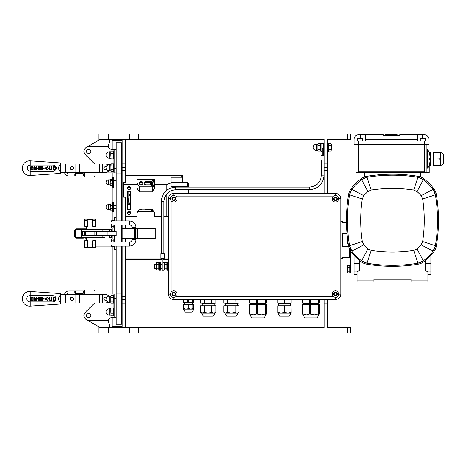 <?xml version="1.0" encoding="UTF-8"?>
<svg xmlns="http://www.w3.org/2000/svg" width="467" height="467" viewBox="0 0 467 467"><rect width="100%" height="100%" fill="white"/><g stroke="black" fill="none" stroke-linecap="round" stroke-linejoin="round"><path stroke-width="0.7" d="M122.109 140.398L112.5 140.398L112.173 140.73L122.109 140.73M122.109 326.27L112.173 326.27L112.173 317.332M357.016 274.584L354.033 274.584L354.033 255.297M428.799 165.913L429.243 165.913L429.243 172.539L426.26 172.539A0.665 0.665 0 0 0 426.926 171.874L426.926 144.373M436.394 194.599A155.721 155.721 0 0 1 436.394 245.899A13.251 13.251 0 0 1 433.872 251.736A52.018 52.018 0 0 1 423.954 261.648A13.251 13.251 0 0 1 418.117 264.176A155.721 155.721 0 0 1 366.817 264.176A13.251 13.251 0 0 1 360.979 261.648A52.018 52.018 0 0 1 351.061 251.736A13.251 13.251 0 0 1 348.54 245.899A155.721 155.721 0 0 1 348.54 194.599A13.251 13.251 0 0 1 351.061 188.756A52.018 52.018 0 0 1 360.979 178.843A13.251 13.251 0 0 1 366.817 176.322A155.721 155.721 0 0 1 418.117 176.322A13.251 13.251 0 0 1 423.954 178.843A52.018 52.018 0 0 1 433.872 188.756A13.251 13.251 0 0 1 436.394 194.599M422.67 241.509L435.413 245.735A154.729 154.729 0 0 0 435.413 194.762L433.078 189.363A51.026 51.026 0 0 0 423.353 179.637L417.953 177.302A154.729 154.729 0 0 0 366.98 177.302L361.581 179.637A51.026 51.026 0 0 0 351.855 189.363L349.52 194.762A154.729 154.729 0 0 0 349.52 245.735L351.855 251.135A51.026 51.026 0 0 0 361.581 260.86L366.98 263.195A154.729 154.729 0 0 0 417.953 263.195L423.353 260.86A51.026 51.026 0 0 0 433.078 251.135L435.413 245.735A12.259 12.259 0 0 1 433.078 251.135L421.146 244.825L422.67 241.509A141.472 141.472 0 0 0 422.67 198.989L421.146 195.667A37.769 37.769 0 0 0 417.043 191.569L413.727 190.046A141.472 141.472 0 0 0 371.207 190.046L367.891 191.569A37.769 37.769 0 0 0 363.787 195.667L362.269 198.989A141.472 141.472 0 0 0 362.269 241.509L363.787 244.825A37.769 37.769 0 0 0 367.891 248.929L371.207 250.446A141.472 141.472 0 0 0 413.727 250.446L417.043 248.929A37.769 37.769 0 0 0 421.146 244.825M430.224 159.615L429.296 159.615A16.631 16.631 0 0 0 429.296 158.29L430.224 158.29A17.559 17.559 0 0 0 427.585 149.673L427.585 168.231A17.559 17.559 0 0 0 430.224 159.615L429.296 159.615M425.6 260.347L425.6 270.591L427.918 271.934L430.901 271.934L430.901 274.584L427.918 274.584M357.016 280.877L373.915 280.877L373.915 281.875L357.016 281.875L357.016 271.934L359.333 270.591L359.333 260.347M430.901 255.297L430.901 271.934M373.915 280.877L373.915 279.219L411.024 279.219L411.024 281.875L427.918 281.875L427.918 271.934M411.024 279.219L373.915 279.219M411.024 280.877L427.918 280.877M356.023 144.373L356.023 171.874L356.683 172.539L426.26 172.539L424.275 171.874L424.275 144.373L354.033 144.373L354.033 139.405A4.641 4.641 0 0 1 358.674 134.765L383.191 134.765L383.191 135.43L399.758 135.43L397.108 135.43L397.108 134.765L392.934 134.765L392.957 135.43L392.94 134.765M392.677 135.43L392.677 134.765L385.485 134.765L385.485 135.43L385.485 134.765M392.934 135.43L392.677 134.765M387.61 135.43L387.61 134.765M424.275 141.063L424.275 144.373L428.91 144.373L428.91 141.063L417.65 141.063L417.65 139.405L365.299 139.405L365.299 134.765M362.649 141.063L362.649 138.74L357.348 138.74L357.348 141.063M359.999 141.063L359.999 138.74M425.6 141.063L425.6 138.74L420.3 138.74L420.3 141.063M422.95 141.063L422.95 138.74M422.285 138.74L422.285 134.765L399.758 134.765L399.758 135.43M424.275 134.765L422.285 134.765L424.275 134.765A4.641 4.641 0 0 1 428.91 139.405L428.91 141.063M417.65 134.765L417.65 139.405M365.299 139.405L365.299 141.063L354.033 141.063L354.033 139.405M426.26 172.539L426.926 171.874A0.665 0.665 0 0 1 426.26 172.539M356.683 172.539L358.674 171.874L358.674 141.063M363.787 195.667L351.855 189.363A12.259 12.259 0 0 0 349.52 194.762L362.269 198.989M422.67 198.989L435.413 194.762A12.259 12.259 0 0 0 433.078 189.363L421.146 195.667M413.727 250.446L417.953 263.195A12.259 12.259 0 0 0 423.353 260.86L417.043 248.929M367.891 248.929L361.581 260.86A12.259 12.259 0 0 0 366.98 263.195L371.207 250.446M362.269 241.509L349.52 245.735A12.259 12.259 0 0 0 351.855 251.135L363.787 244.825M371.207 190.046L366.98 177.302A12.259 12.259 0 0 0 361.581 179.637L367.891 191.569M417.043 191.569L423.353 179.637A12.259 12.259 0 0 0 417.953 177.302L413.727 190.046M423.954 178.843A13.251 13.251 0 0 0 420.79 177.063L420.627 172.539L420.627 176.999M364.149 177.063L364.307 172.539L364.307 176.999M433.288 165.528L439.675 165.581L433.288 165.528L433.288 159.008L439.675 158.897L433.288 159.008M433.288 152.382L439.675 152.382L433.288 152.33L433.288 158.897M439.675 152.33L440.667 152.33L443.65 154.198L443.65 163.713L440.667 165.581L439.675 165.581M439.675 158.897L440.667 155.639L439.675 152.382M439.675 165.528L440.667 162.265L439.675 159.008M443.65 163.713L440.667 165.581L440.667 152.33L443.65 154.198M428.939 165.581L430.568 165.581L430.568 152.33L428.939 152.33M430.568 165.522L428.963 165.522M429.307 159.008L430.568 159.008M430.568 158.897L429.307 158.897M428.963 152.382L430.568 152.382M349.398 248.853L349.398 257.504L350.057 258.374L349.398 257.504L342.439 257.504L342.439 258.683L340.782 258.683M318.15 143.532L317.852 144.49L318.15 143.532L320.66 143.532L321.168 144.408M318.15 145.441L317.852 147.356L317.852 144.49L318.15 145.441L320.66 145.441L320.66 143.532M318.15 151.185L317.852 150.228L318.15 151.185L320.66 151.185L320.66 145.441M317.852 147.356L318.15 149.271L317.852 150.228L317.852 147.356M320.66 149.271L318.15 149.271M317.852 150.228L316.363 150.502L316.363 144.21L317.852 144.49M324.215 155.307L323.222 155.307L323.222 143.381L321.168 143.381L321.168 151.331L322.23 151.331M323.222 148.553L322.23 148.553L322.23 155.307L321.068 155.307L321.068 159.947L324.215 159.947M327.53 151.331L328.587 151.331L328.587 143.381L327.53 143.381M323.222 145.371L324.215 145.371M331.237 150.228L331.237 147.356L331.237 150.228M330.945 145.441L331.237 144.49L331.237 147.356L330.945 145.441L328.92 145.441L328.92 143.532L330.945 143.532L331.237 144.49L330.945 143.532M330.945 149.271L328.92 149.271L328.92 151.185L330.945 151.185M328.92 149.271L328.92 145.441M328.587 144.472L328.92 144.472M323.222 155.307L322.23 155.307M162.067 258.35L160.911 258.35L160.911 253.709L164.221 253.709L164.221 258.35L162.067 258.35L162.067 270.276L164.121 270.276L164.121 262.326L163.059 262.326M162.067 265.104L163.059 265.104L163.059 258.35M112.833 202.036L112.833 211.977L113.627 211.977L113.627 202.036L112.833 202.036M112.833 177.343L112.833 187.279L113.627 187.279L113.627 177.343L112.833 177.343M110.422 203.945L110.183 204.709L110.422 203.945L112.384 203.945L112.833 204.721M110.422 205.474L110.183 207.004L110.183 204.709L110.422 205.474L112.384 205.474L112.384 203.945M110.422 210.068L110.183 209.304L110.422 210.068L112.384 210.068L112.384 205.474M110.183 207.004L110.183 209.304L110.183 207.004M112.384 208.539L110.422 208.539M110.183 209.49L108.694 209.49L108.694 204.523L110.183 204.523M110.183 204.709L110.183 209.304M110.422 179.252L110.183 180.017L110.422 179.252L112.384 179.252L112.833 180.023M110.422 180.782L110.183 182.311L110.183 180.017L110.422 180.782L112.384 180.782L112.384 179.252M110.422 185.37L110.183 184.605L110.422 185.37L112.384 185.37L112.384 180.782M110.183 182.311L110.183 184.605L110.183 182.311M112.384 183.84L110.422 183.84M110.183 184.798L108.694 184.798L108.694 179.824L110.183 179.824M110.183 180.017L110.183 184.605M152.394 183.595L153.048 184.879L153.795 184.897L153.795 185.539L153.048 185.487L152.394 184.196L153.258 183.023L154.577 183.122M153.048 184.879L153.048 185.487M154.577 183.49L153.795 184.897M153.795 185.539L153.188 186.52A2.487 2.317 0 0 1 151.53 183.659A2.487 2.317 0 0 1 154.577 182.077M154.577 181.64A2.814 2.621 180 0 0 151.104 184.191L151.104 183.105A2.814 2.621 0 0 1 154.577 180.554M144.56 182.025A1.821 1.699 180 0 0 145.967 182.638L150.602 182.638A1.821 1.699 180 0 0 151.162 182.556M151.156 184.722A1.821 1.699 0 0 1 150.602 184.804L145.967 184.804A1.821 1.699 0 0 1 144.145 183.105A1.821 1.699 0 0 1 145.967 181.406L150.602 181.406A1.821 1.699 0 0 1 151.565 181.663M151.156 209.42A1.821 1.699 0 0 1 150.602 209.502L145.967 209.502A1.821 1.699 0 0 1 144.863 209.152M153.526 211.504L137.858 211.504M142.102 209.152A1.821 1.699 0 0 1 139.89 209.152M130.392 204.097L128.075 204.097M130.392 203.857L128.075 203.857M125.425 220.926L125.425 197.202L123.767 197.202L123.767 184.459L137.018 184.459L137.018 188.16L139.318 191.867L152.26 191.867L154.577 188.125L154.577 184.459L166.842 184.459L166.842 190.157M161.238 216.56L154.577 216.56L154.577 212.894L152.26 209.152L139.318 209.152L137.018 212.859L137.018 216.56L125.425 216.56M166.842 193.793L166.842 216.56L163.888 216.56M130.725 188.16A1.658 1.541 0 0 1 129.067 189.707A1.658 1.541 0 0 1 127.409 188.16A1.658 1.541 0 0 1 129.067 186.619A1.658 1.541 0 0 1 130.725 188.16M130.725 212.859A1.658 1.541 0 0 1 129.067 214.4A1.658 1.541 0 0 1 127.409 212.859A1.658 1.541 0 0 1 129.067 211.312A1.658 1.541 0 0 1 130.725 212.859M127.742 191.558L130.392 191.558L130.392 209.461L127.742 209.461L127.742 191.558L127.742 206.747M125.425 175.931A0.665 0.619 0 0 1 126.084 175.312L126.084 177.238L125.425 177.238M122.109 220.926L122.109 163.923L125.425 163.923L125.425 182.521L123.767 182.521L123.767 184.459M126.084 175.312L181.751 175.312L181.751 177.238L171.144 177.238L171.144 182.895L166.842 184.459M171.144 194.12L171.144 190.67M171.144 187.839L171.144 182.895M188.703 187.08L188.703 183.87A1.325 1.238 180 0 0 187.378 182.638L187.378 186.491A1.325 1.238 0 0 1 188.516 187.08M171.144 182.638L187.378 182.638M188.703 193.408L188.703 189.73M128.075 202.24L129.003 202.24M130.106 211.65A1.658 1.541 0 0 1 128.034 211.65M130.106 186.958A1.658 1.541 0 0 1 128.034 186.958M127.981 211.615L129.067 212.199L130.153 211.615M127.981 186.923L129.067 187.506L130.153 186.923M130.392 206.747L130.375 191.919A1.325 1.238 0 0 0 130.392 192.124M130.567 187.506L129.067 188.055L127.567 187.506M130.567 212.199L129.067 212.748L127.567 212.199M127.742 204.406L130.392 204.406M190.034 193.408L190.034 192.935L191.809 193.408M171.144 186.491L187.378 186.491M166.842 216.56L168.494 215.958M154.577 184.459L154.577 179.404L137.018 179.404L137.018 184.459M137.018 183.105L139.318 186.812L139.318 191.867M139.318 186.812L152.26 186.812L152.26 191.867M152.26 186.812L152.475 186.461M142.82 183.105A1.821 1.699 0 0 1 140.993 184.804A1.821 1.699 0 0 1 139.172 183.105A1.821 1.699 0 0 1 140.993 181.406A1.821 1.699 0 0 1 142.82 183.105M139.592 182.025A1.821 1.699 180 0 0 142.4 182.025M130.392 195.358L129.995 195.358A0.665 0.619 0 0 1 129.336 194.745M130.392 194.05L129.995 194.05A0.665 0.619 180 0 0 129.336 194.669L129.336 195.224A0.665 0.619 180 0 0 129.995 195.842L130.392 195.842M130.392 203.192L129.814 203.192A0.665 0.619 0 0 1 129.184 202.766L128.367 200.419L128.367 199.035A0.665 0.619 180 0 0 128.075 198.522M130.392 200.892A1.325 1.238 0 0 1 130.375 200.687L130.375 197.973A1.325 1.238 0 0 1 130.392 197.763M127.742 204.301L128.075 204.301L128.075 191.558M122.109 242.116L122.109 238.468L135.366 238.468L135.366 228.532L122.109 228.532L122.109 224.901M122.109 228.462L125.425 228.532M125.425 224.901L125.425 228.462M125.425 238.468L125.425 242.116M125.425 246.091L125.425 327.595M181.751 177.238A0.665 0.619 0 0 1 182.41 177.851L182.41 182.638M204.184 303.077L200.635 303.077L200.635 299.832L204.184 299.832L204.184 303.077L204.277 299.832L211.802 299.832L211.802 303.077L211.895 299.832L215.871 299.832L215.871 303.077L215.877 299.435M265.904 314.892L264.036 317.875L251.871 317.875L250.003 314.892L253.295 314.892L256.634 313.888L261.205 314.892L265.443 313.888L265.945 314.851L266.283 313.888L266.283 304.624L264.964 304.624L264.964 313.888M250.043 314.892L249.623 313.888L253.295 314.892L265.863 314.892M249.956 313.888L249.956 304.624L249.623 304.624L249.623 313.888M249.956 304.624L256.634 304.624L256.634 313.888M265.443 313.888L265.443 304.624M257.445 313.888L257.445 304.624L256.634 304.624M257.445 304.624L264.964 304.624M284.537 305.797L277.818 305.797L277.83 313.176L277.842 312.184L281.163 313.176L284.537 312.184L284.537 305.797L291.04 305.797L291.099 312.184L291.04 305.797M291.099 312.184L291.081 313.176L289.213 316.159L279.698 316.159L277.83 313.176L287.789 313.176L291.04 312.184M284.537 312.184L287.789 313.176L291.081 313.176M277.842 305.797L277.842 312.184M277.9 312.184L277.9 305.797M284.426 305.797L284.426 312.184M278.163 303.077L278.495 303.41L290.421 303.41A0.333 0.333 -90 0 1 290.754 303.077L290.421 305.797M277.818 299.832L277.818 303.077L291.099 303.077L291.099 299.832L292.079 299.832L292.079 299.435M277.9 303.077L277.9 299.832L284.426 299.832L284.426 303.077M276.838 299.435L276.838 299.832L277.842 299.832L277.842 303.077M284.537 303.077L284.537 299.832L291.04 299.832L291.04 303.077M183.274 302.744L183.274 299.435L183.274 302.744L193.472 302.744L193.472 299.435L193.472 302.744M192.55 304.402L192.55 302.744M153.917 264.719L153.917 267.883L154.326 268.286L154.326 264.31L153.917 264.719M318.914 314.892L317.046 317.875L304.881 317.875L303.013 314.892L306.305 314.892L309.644 313.888L314.215 314.892L318.453 313.888L318.955 314.851L319.294 313.888L319.294 304.624L317.974 304.624L317.974 313.888M303.054 314.892L302.634 313.888L306.305 314.892L318.873 314.892M302.966 313.888L302.966 304.624L302.634 304.624L302.634 313.888M302.966 304.624L309.644 304.624L309.644 313.888M318.453 313.888L318.453 304.624M310.462 313.888L310.462 304.624L309.644 304.624M310.462 304.624L317.974 304.624M173.794 200.08A1.372 1.372 0 0 1 172.609 198.026A1.372 1.372 0 0 1 174.985 198.026A1.372 1.372 0 0 1 173.794 200.08M173.794 295.5A1.372 1.372 0 0 1 172.609 293.445A1.372 1.372 0 0 1 174.985 293.445A1.372 1.372 0 0 1 173.794 295.5M335.481 295.5A1.372 1.372 0 0 1 334.296 293.445A1.372 1.372 0 0 1 336.666 293.445A1.372 1.372 0 0 1 335.481 295.5M335.481 200.08A1.372 1.372 0 0 1 334.296 198.026A1.372 1.372 0 0 1 336.666 198.026A1.372 1.372 0 0 1 335.481 200.08M338.791 294.134A3.316 3.316 0 0 1 335.481 297.444L333.491 296.784A3.316 3.316 0 0 1 335.481 290.818A3.316 3.316 0 0 1 338.131 292.144L338.791 294.134L340.782 294.134L340.782 198.714A5.3 5.3 0 0 0 335.481 193.408L173.794 193.408A5.3 5.3 0 0 0 168.494 198.714L168.494 294.134A5.3 5.3 0 0 0 173.794 299.435L335.481 299.435A5.3 5.3 0 0 0 340.782 294.134M335.481 292.307A1.821 1.821 0 0 0 333.905 295.045A1.821 1.821 0 0 0 337.057 295.045A1.821 1.821 0 0 0 335.481 292.307M335.481 195.399A3.316 3.316 0 0 1 338.791 198.714L338.131 200.699A3.316 3.316 0 0 1 333.14 201.055A3.316 3.316 0 0 1 333.491 196.058L335.481 195.399L335.481 193.408M335.481 196.887A1.821 1.821 0 0 0 333.905 199.625A1.821 1.821 0 0 0 337.057 199.625A1.821 1.821 0 0 0 335.481 196.887M173.794 196.887A1.821 1.821 0 0 0 172.218 199.625A1.821 1.821 0 0 0 175.376 199.625A1.821 1.821 0 0 0 173.794 196.887M175.785 196.058A3.316 3.316 0 0 1 176.141 201.055A3.316 3.316 0 0 1 171.144 200.699L170.484 198.714A3.316 3.316 0 0 1 173.794 195.399L175.785 196.058L333.491 196.058M173.794 292.307A1.821 1.821 0 0 0 172.218 295.045A1.821 1.821 0 0 0 175.376 295.045A1.821 1.821 0 0 0 173.794 292.307M171.144 292.144A3.316 3.316 0 0 1 176.94 293.083A3.316 3.316 0 0 1 175.785 296.784L173.794 297.444A3.316 3.316 0 0 1 170.484 294.134L171.144 292.144L171.144 200.699M397.108 134.765L397.108 135.43L397.108 134.765M383.191 135.43L385.485 135.43M436.394 245.899A13.251 13.251 0 0 1 433.872 251.736M349.398 257.504L350.057 258.374M111.076 151.25L110.778 152.236L111.076 151.25L113.586 151.25L114.094 152.125M111.076 153.223L110.778 155.137L110.778 152.236L111.076 153.223L113.586 153.223L113.586 151.25M110.778 157.974L111.076 158.903L110.778 155.137M114.094 158.027L113.586 158.903L113.586 153.223M113.586 158.903L111.076 158.903M113.586 157.052L111.076 157.052M110.778 158.225L109.29 158.225L109.29 151.927L110.778 151.927L110.778 152.236M111.076 295.442L110.778 296.399L111.076 295.442L113.586 295.442L114.094 296.317M111.076 297.356L110.778 299.265L110.778 296.399L111.076 297.356L113.586 297.356L113.586 295.442M111.076 303.095L110.778 302.137L111.076 303.095L113.586 303.095L113.586 297.356M110.778 299.265L111.076 301.18L110.778 302.137L110.778 299.265M113.586 301.18L111.076 301.18M110.778 302.137L109.29 302.412L109.29 296.119L110.778 296.399M111.076 308.062L110.778 309.049L111.076 308.062L113.586 308.062L114.094 308.944M111.076 310.035L110.778 311.95L110.778 309.049L111.076 310.035L113.586 310.035L113.586 308.062M110.778 314.787L111.076 315.715L110.778 311.95M114.094 314.84L113.586 315.715L113.586 310.035M113.586 315.715L111.076 315.715M113.586 313.865L111.076 313.865M110.778 315.038L109.29 315.038L109.29 308.745L110.778 308.745L110.778 309.049M347.705 273.107L347.407 272.15L347.705 273.107L349.725 273.107L349.725 271.193L347.705 271.193L347.407 272.15L347.407 269.284L347.705 271.193M347.705 265.454L347.407 266.412L347.705 265.454L349.725 265.454L349.725 271.193M347.705 267.369L347.407 269.284L347.407 266.412L347.705 267.369L349.725 267.369M350.057 259.343L350.057 266.4L349.725 266.4M347.705 243.955L347.407 242.998L347.705 243.955L348.23 243.955M347.536 238.9L347.407 242.998L347.407 237.814M111.806 239.04L111.508 239.618M111.508 239.664L111.806 239.011M111.508 221.002L111.806 220.552L111.508 221.019M111.806 226.991L111.508 227.441L111.806 227.896M111.806 220.611L111.508 220.967M111.508 224.423L111.806 226.332L111.508 227.19L111.806 228.042L111.508 227.534L111.508 224.901M111.566 220.815L111.508 221.457M111.806 220.406L113.825 220.406L114.158 220.909L114.158 217.599L116.149 217.599L114.158 217.599M113.825 224.901L113.825 226.332L111.806 226.332M113.825 226.332L113.825 228.042L111.806 228.042M111.508 245.648L111.806 246.605L111.508 246.086M132.038 238.468L132.038 239.472A2.639 2.639 0 0 1 129.4 242.116L95.7 242.116L111.508 242.099L111.508 239.91L111.549 242.116M111.806 238.952L113.825 238.952L113.825 242.116M113.825 240.867L111.806 240.867M113.825 246.091L113.825 246.605L111.806 246.605M111.508 227.429L111.806 227.914M121.449 321.36L121.975 321.197A0.333 0.333 0 0 0 122.109 321.115M121.975 145.803A0.333 0.333 0 0 1 122.109 145.885A0.333 0.333 0 0 0 121.975 145.803L121.449 145.64L121.975 145.803L122.109 173.864M122.109 163.923L122.109 139.405M122.109 327.595L122.109 246.091M122.109 228.532L122.109 238.468M324.215 299.435L324.215 327.595L98.916 327.595L98.916 332.895L350.723 332.895L350.723 327.595L327.53 327.595L327.53 299.435M327.53 193.408L327.53 139.405L328.143 139.837L327.53 140.567M327.53 139.405L350.723 139.405L350.723 134.105L138.676 134.105L138.676 139.405L138.676 134.105L98.916 134.105L98.916 139.405L324.215 139.405L324.215 193.408M327.53 299.761L324.215 299.761M324.215 167.239L327.53 167.239M350.057 250.207L350.057 272.267L349.725 272.168M342.439 221.574L340.782 221.574L342.439 221.574L342.439 222.747L346.432 222.747M346.993 233.628L342.439 233.628L342.439 246.623L348.686 246.623M324.215 139.627L323.882 139.405M182.41 177.851L182.41 175.931A0.665 0.619 0 0 0 181.751 175.312M125.425 163.923L125.425 139.405M136.02 238.468L155.242 238.468L155.242 228.532L136.02 228.532M92.781 240.756L92.688 247.393L92.39 241.97L92.781 240.756M92.915 247.364L95.175 247.364L95.175 240.738L92.915 240.738M95.472 240.785L95.472 247.417M92.39 242.571L91.771 244.101L92.39 245.63L92.39 242.455M92.781 247.452L92.915 247.802L92.641 247.417L88.082 247.417L87.895 247.084L92.653 247.084L92.915 247.463L88.082 247.417L92.688 247.393M95.175 247.463L92.915 247.463M95.175 244.002L92.915 244.002M84.965 240.838L87.166 240.738L87.749 241.188L87.749 240.727L87.749 247.084A0.333 0.333 0 0 0 88.082 247.417L92.618 247.417M84.965 240.738L84.965 247.463L87.224 247.364L87.224 244.002L84.965 244.002M87.224 244.002L87.236 240.762M87.224 247.463L84.965 247.463M84.831 247.452L84.439 247.02L84.667 240.785M87.749 247.084L87.895 240.458L87.241 240.791M87.282 240.791L87.749 240.727L87.749 241.188L87.749 240.727M92.746 226.168L92.39 225.047L92.653 219.928L92.746 226.168L92.927 226.635L95.175 226.635L95.175 219.198L95.7 219.998L95.7 225.83L95.175 226.635M92.653 219.928L92.915 219.537L92.618 219.583M92.915 220.278L95.175 220.278M92.915 219.198L92.641 219.583L92.915 219.198L95.175 219.198M92.39 221.37L91.771 222.899L92.39 224.423L92.39 221.253M92.915 224.002L95.175 224.002M87.504 226.209L84.965 226.635L84.439 225.83L84.439 219.98L84.965 219.198L84.965 226.635M92.688 219.583L88.082 219.583L87.895 219.916L92.67 219.916M95.7 224.901L129.4 224.901A2.639 2.639 0 0 1 132.038 227.546L132.038 228.532M87.749 221.381L87.533 226.209L87.895 226.542L87.749 221.381M87.749 226.273L87.382 226.209L87.224 224.002L87.224 219.198L87.522 219.583M84.965 220.278L87.224 220.278M84.965 219.198L87.224 219.198M84.965 224.002L87.224 224.002M87.749 219.916A0.333 0.333 0 0 1 88.082 219.583L92.7 219.461M125.425 238.538L122.109 238.538M125.425 167.239L122.109 167.239M125.425 299.761L122.109 299.761M138.676 332.895L138.676 327.595M350.723 134.105L350.723 139.405M122.109 140.065L111.508 140.065L111.508 139.405M125.425 326.871L324.215 326.871M125.425 140.129L324.215 140.129M111.508 327.595L111.508 326.935L122.109 326.935M121.449 220.926L121.449 142.721L116.149 142.721L121.449 142.721M116.149 246.091L116.149 324.279L121.449 324.279L121.449 246.091M121.449 242.116L121.449 224.901M116.149 220.926L116.149 142.721M112.173 326.27L112.5 326.602L122.109 326.602M77.131 238.141L76.524 238.141A1.991 1.991 0 0 1 74.539 236.15L74.539 230.85L74.539 236.15M85.023 228.859L82.221 228.859A1.991 1.991 0 0 1 83.698 229.525M75.199 236.15A1.325 1.325 0 0 0 75.864 237.3L102.11 237.475L102.092 235.491L107.101 235.491L82.361 235.491L82.361 231.509L102.092 231.509L102.092 229.659L111.438 229.659L75.864 229.7A1.325 1.325 0 0 0 75.199 230.85L75.199 236.15L75.864 236.15M109.12 237.475L111.309 237.475L109.12 237.475M114.94 235.491L116.149 235.491L116.149 231.509L102.092 231.509L107.101 231.509L107.101 235.491L114.94 235.491L114.94 231.509M116.149 235.491L116.149 231.509M76.524 238.141L83.348 238.141A1.991 1.313 90 0 0 84.323 237.475M83.698 237.475A1.991 1.991 0 0 1 82.221 238.141M74.539 230.85A1.991 1.991 0 0 1 76.524 228.859M82.735 229.525L102.11 229.525M85.747 228.859L85.519 228.859A1.991 1.313 -90 0 1 86.424 229.414M77.131 228.859L83.348 228.859A1.991 1.313 -90 0 1 84.323 229.525M75.864 237.341L81.707 237.475L75.864 237.341L75.864 229.659M102.11 237.475L81.69 237.341L81.707 229.525M100.907 237.475L104.882 237.475M75.864 237.3L75.864 229.7M109.12 229.525L104.882 229.525M100.907 229.525L100.504 229.525M84.223 231.509L84.223 235.491M114.158 235.491L114.158 242.116M114.158 224.901L114.158 231.509M114.158 246.091L114.158 249.401L116.149 249.401M116.149 149.691L113.084 149.691L113.084 151.25M84.066 302.972L84.066 314.811M87.066 320.012L100.078 327.519L104.053 327.595M113.084 315.715L112.95 317.274A5.219 5.219 0 0 0 108.548 319.685A19.877 19.877 0 0 1 108.56 320.257L108.56 321.67A2.65 2.65 0 0 0 108.718 322.58L109.395 324.431A2.65 2.65 0 0 1 109.552 325.336L109.552 327.595M95.105 294.554L95.105 291.408A1.325 1.325 0 0 0 93.779 290.083L84.725 290.083L84.725 294.554M86.611 315.593A2.102 2.102 0 0 1 89.763 313.771A2.102 2.102 0 0 1 89.763 317.414A2.102 2.102 0 0 1 86.611 315.593A2.102 2.102 0 0 1 89.763 313.771A2.102 2.102 0 0 1 89.763 317.414A2.102 2.102 0 0 1 86.611 315.593M113.084 295.442L113.084 294.047L105.542 294.047L114.094 294.047L114.094 298.255L116.149 298.255M75.753 293.545A1.01 1.01 0 0 1 74.743 294.554A1.01 1.01 0 0 0 75.753 293.545L75.362 290.988L68.801 290.988A4.244 4.244 0 0 0 64.615 294.554M108.84 296.154A4.209 4.209 0 0 0 105.542 294.554L60.225 294.554M60.225 302.972L105.542 302.972A4.209 4.209 0 0 0 108.035 302.155M70.289 298.763A1.588 1.588 0 0 1 72.677 297.386A1.588 1.588 0 0 1 72.677 300.141A1.588 1.588 0 0 1 70.289 298.763M106.278 300.176A1.588 1.588 0 0 1 103.954 298.763A1.588 1.588 0 0 1 106.622 297.596A3.146 3.146 0 0 0 109.29 302.412M37.728 299.113L37.261 299.113L37.261 298.641L37.728 298.641L37.728 299.113M52.894 301.962C54.837 301.775 55.906 300.725 56.11 298.804C55.906 296.878 54.832 295.827 52.894 295.646M50.325 300.141L51.388 300.141L50.325 300.141M49.619 300.258L49.969 300.608L49.619 300.258L49.619 297.146L50.092 297.146L50.092 299.902M47.687 300.048L46.957 299.61L47.687 300.048L47.687 300.602L45.211 299.113L45.211 298.641L47.687 297.158L47.687 297.707L46.957 298.144L47.687 297.707M39.415 300.141L38.942 300.141L39.415 300.141L39.415 297.619L39.888 297.146L39.415 297.619M39.888 297.619L40.355 297.619L39.888 297.619L39.888 300.141L39.415 300.608L39.888 300.141M38.475 300.141L38.942 300.608L38.475 300.141L38.475 297.146L38.942 297.146L38.942 300.141M35.101 300.141L34.634 300.141L35.101 300.141L35.101 298.016L35.574 298.016L35.574 300.141L36.047 300.141L35.574 300.141M53.045 300.141L53.518 300.608L53.045 300.141L53.045 297.619L53.518 297.146L53.045 297.619M55.048 300.608L55.52 300.141L55.048 300.608L53.518 300.608M30.734 300.608L33.204 300.608L30.734 300.608L30.734 297.619L31.201 297.146L30.734 297.619M51.388 300.141L51.621 297.146L52.094 297.146L52.094 300.258L49.969 300.608M42.252 299.113L42.252 300.608L41.785 300.608L41.785 297.146L42.252 297.146L42.252 298.641L44.26 298.641L44.26 299.113L42.252 299.113M39.888 297.146L40.827 297.619L40.827 300.608L40.355 300.608L40.355 297.619M53.518 297.146L55.048 297.146L55.52 297.619L55.52 300.141M48.889 299.113L48.416 299.113L48.416 298.641L48.889 298.641L48.889 299.113M31.201 297.146L32.737 297.146L33.204 297.619L33.204 300.608M36.047 300.141L36.047 297.146L36.519 297.146L36.519 300.608L34.161 300.608L34.161 297.146L34.634 297.146L34.634 300.141M52.917 295.646C54.855 295.833 55.923 296.884 56.128 298.804C55.923 300.725 54.855 301.775 52.917 301.962L29.725 301.956C27.868 301.717 26.858 300.666 26.683 298.804C26.858 296.942 27.868 295.891 29.725 295.652L52.917 295.646M39.415 300.608L38.942 300.608M46.957 298.144L46.957 299.61M32.737 298.086L32.737 300.141L31.201 300.141L31.201 298.086L31.674 297.619L32.737 298.086M55.048 297.981L55.048 299.773L53.88 300.141L53.518 299.773L53.518 297.981L53.88 297.619L55.048 297.981M46.484 298.425L46.484 299.329L45.737 298.88L46.484 298.425L45.737 298.88L46.484 299.329M30.238 295.646L30.238 291.461A7.361 7.361 0 0 0 22.363 298.804A7.361 7.361 0 0 0 30.238 306.148L30.238 301.962M30.238 306.148L60.225 304.064L60.225 295.162C58.177 297.59 58.177 300.018 60.225 302.447M60.225 295.162L60.225 293.545L30.238 291.461M31.201 300.141L32.737 300.141M32.264 297.619L31.674 297.619M53.88 300.141L54.686 300.141M54.686 297.619L53.518 297.981M83.488 293.037L83.488 290.988L83.914 290.988L83.914 293.037L83.126 293.375L83.488 290.988L75.362 290.988L75.362 293.037L74.743 293.037L74.743 290.988M66.717 294.554A2.189 2.189 0 0 1 68.801 293.037L74.743 293.037M75.362 293.037L75.753 293.375L83.126 293.375L83.126 294.554M113.084 317.274L114.094 317.274L114.094 298.255M116.149 317.274L114.094 317.274M114.094 294.047L116.149 294.047M103.423 294.554A4.711 4.711 0 0 1 105.542 294.047M112.95 317.274A5.219 5.219 0 0 0 108.21 320.304L88.712 320.304A4.711 4.711 0 0 1 85.379 312.26L94.673 302.972M84.066 163.999L84.066 152.16M87.066 146.959L100.078 139.446L104.053 139.405M109.552 139.405L109.552 141.629A2.65 2.65 0 0 1 109.395 142.534L108.718 144.391A2.65 2.65 0 0 0 108.56 145.295L108.56 146.708A19.877 19.877 0 0 1 108.548 147.28M95.105 172.411L95.105 175.563A1.325 1.325 0 0 1 93.779 176.888L84.725 176.888L84.725 172.411M94.673 163.999L85.379 154.705A4.711 4.711 0 0 1 88.712 146.661L108.21 146.661A5.219 5.219 0 0 0 112.95 149.691L113.084 149.691M116.149 172.918L105.542 172.918A4.711 4.711 0 0 1 103.423 172.411M86.611 151.372A2.102 2.102 0 0 1 89.763 149.551A2.102 2.102 0 0 1 89.763 153.194A2.102 2.102 0 0 1 86.611 151.372M114.094 172.918L114.094 149.691M60.225 163.999L105.542 163.999A4.209 4.209 0 0 1 108.035 164.816M60.225 172.411L105.542 172.411A4.209 4.209 0 0 0 108.84 170.817M71.883 169.795A1.588 1.588 0 0 1 70.505 167.408A1.588 1.588 0 0 1 73.261 167.408A1.588 1.588 0 0 1 71.883 169.795M106.143 167.7A3.146 3.146 0 0 0 109.29 170.846L109.29 164.553A3.146 3.146 0 0 0 106.622 169.375A1.588 1.588 0 0 1 103.954 168.208A1.588 1.588 0 0 1 106.278 166.795M60.225 171.809L60.225 173.42L30.238 175.51L30.238 171.313C28.399 171.068 27.395 170.017 27.226 168.161C27.395 166.305 28.399 165.254 30.238 165.009L30.238 160.817L60.225 162.901L60.225 171.809C58.177 169.375 58.177 166.947 60.225 164.518M30.238 165.009A2.855 2.574 -170.8 0 1 30.367 165.009L53.442 165.009C57.575 167.104 57.575 169.212 53.442 171.319L30.367 171.319A2.855 2.574 -9.2 0 1 30.238 171.313M53.419 171.319C57.558 169.217 57.558 167.116 53.419 165.009M50.325 169.498L51.388 169.498L50.325 169.498M49.619 169.614L49.969 169.97L49.619 169.614L49.619 166.503L50.092 166.503L50.092 169.264M47.687 169.41L46.957 168.972L47.687 169.41L47.687 169.959L45.211 168.47L45.211 168.003L47.687 166.515L47.687 167.063L46.957 167.501L47.687 167.063M39.415 169.498L38.942 169.498L39.415 169.498L39.415 166.976L39.888 166.503L39.415 166.976M39.888 166.976L40.355 166.976L39.888 166.976L39.888 169.498L39.415 169.97L39.888 169.498M38.475 169.498L38.942 169.97L38.475 169.498L38.475 166.503L38.942 166.503L38.942 169.498M35.101 169.498L34.634 169.498L35.101 169.498L35.101 167.379L35.574 167.379L35.574 169.498L36.047 169.498L35.574 169.498M53.045 169.498L53.518 169.97L53.045 169.498L53.045 166.976L53.518 166.503L53.045 166.976M55.048 169.97L55.52 169.498L55.048 169.97L53.518 169.97M31.201 166.503L30.734 166.976L31.201 166.503L32.737 166.503L33.204 166.976L33.204 169.97L30.734 169.97L30.734 166.976M36.047 169.498L36.047 166.503L36.519 166.503L36.519 169.97L34.161 169.97L34.161 166.503L34.634 166.503L34.634 169.498M53.518 166.503L55.048 166.503L55.52 166.976L55.52 169.498M44.26 168.47L42.252 168.47L42.252 169.97L41.785 169.97L41.785 166.503L42.252 166.503L42.252 168.003L44.26 168.003L44.26 168.47M37.261 168.003L37.728 168.003L37.728 168.47L37.261 168.47L37.261 168.003M48.889 168.47L48.416 168.47L48.416 168.003L48.889 168.003L48.889 168.47M51.388 169.498L51.621 166.503L52.094 166.503L52.094 169.614L51.738 169.97L49.969 169.97M39.415 169.97L38.942 169.97M39.888 166.503L40.827 166.976L40.827 169.97L40.355 169.97L40.355 166.976M46.957 167.501L46.957 168.972M32.737 167.449L32.737 169.498L31.201 169.498L31.201 167.449L31.674 166.976L32.737 167.449M46.484 167.787L46.484 168.686L45.737 168.237L46.484 167.787L45.737 168.237L46.484 168.686M55.048 167.344L55.048 169.13L53.88 169.498L53.518 169.13L53.518 167.344L53.88 166.976L55.048 167.344M31.201 169.498L32.737 169.498M32.264 166.976L31.674 166.976M54.686 166.976L53.518 167.344M53.88 169.498L54.686 169.498M75.753 173.42A1.01 1.01 0 0 0 74.743 172.411A1.01 1.01 0 0 1 75.753 173.42L75.362 175.983L83.488 175.983L83.126 172.411M83.488 173.928L83.914 173.928L83.914 175.983L83.488 175.983L83.488 173.928L83.126 173.59L75.753 173.59L75.362 173.928L75.362 175.983L68.801 175.983A4.244 4.244 0 0 1 64.615 172.411M83.488 175.983L75.362 175.983M66.717 172.411A2.189 2.189 0 0 0 68.801 173.928L75.362 173.928M95.7 219.98L95.472 219.583M95.455 247.428L95.175 247.802L95.309 247.452M92.7 247.539L95.175 247.802M95.455 240.779L95.175 240.365L93.05 240.365M84.439 241.17L84.965 240.365L86.424 240.365M87.504 247.428L87.224 247.802L87.358 247.452M84.965 247.802L87.224 247.802M110.778 171.015L111.076 163.876L110.778 164.863L111.076 171.523L110.778 171.015M109.29 164.553L110.778 164.553L110.778 164.863M111.076 171.523L113.586 171.523L113.586 163.876L111.076 163.876M113.586 163.876L114.094 164.752M110.778 167.758L111.076 169.673L110.778 170.601M113.586 169.673L111.076 169.673M113.586 165.849L111.076 165.849M113.586 171.523L114.094 170.648M302.015 299.435L302.015 299.832L302.634 299.832L302.634 303.077L302.984 303.077L302.984 299.832L309.627 299.832L309.627 303.077L310.479 303.077L310.479 299.832L317.957 299.832L317.957 303.077L318.453 303.077L318.453 299.832L319.907 299.832L319.907 299.435M319.288 299.832L319.288 303.077L318.453 303.077M302.984 303.077L309.627 303.077M310.479 303.077L317.957 303.077M166.912 268.216L166.912 270.124L164.647 270.124L164.647 268.216L166.912 268.216L166.912 264.386L164.647 264.386L164.647 268.216M166.912 264.386L166.912 262.477L164.647 262.477L164.647 264.386M164.121 269.214L164.647 270.124M166.912 270.124L167.437 269.214M158.827 268.216L158.827 270.124L156.562 270.124L156.562 268.216L158.827 268.216L158.827 264.386L156.562 264.386L156.562 268.216M158.827 264.386L158.827 262.477L156.562 262.477L156.562 264.386M156.562 270.124L156.036 269.214L156.036 263.382L156.562 262.477M158.827 270.124L159.352 269.214M168.494 262.326L167.437 262.326L167.437 270.276L168.494 270.276M160.409 262.326L160.409 270.276L159.352 270.276L159.352 262.326L160.409 262.326M183.875 308.588L185.889 309.107L188.843 308.588L188.843 304.402L192.871 304.402L192.871 308.588L193.344 308.588L193.344 309.107A3.316 3.316 0 0 1 191.476 312.09L185.276 312.09L183.403 309.107L183.403 308.588L183.875 308.588L183.875 304.402L187.903 304.402L187.903 308.588M183.875 304.402L183.403 304.402L183.403 308.588M188.843 308.588L190.857 309.107L192.871 308.588M188.843 304.402L187.903 304.402M193.344 308.588L193.344 304.402L192.871 304.402M185.276 312.09L183.403 309.107L193.344 309.107M227.376 303.077L223.827 303.077L223.827 299.832L227.376 299.832L227.376 303.077L227.47 299.832L234.994 299.832L234.994 303.077L235.088 299.832L239.063 299.832L239.063 303.077L239.069 299.435M235.088 303.077L239.063 303.077M223.827 299.832L223.827 299.435M227.47 303.077L234.994 303.077M227.47 312.184L231.235 313.176L235.088 312.184L235.088 305.797L223.827 305.797L223.827 312.184L224.82 313.176L227.47 312.184L227.47 305.797M234.994 305.797L234.994 312.184M223.827 312.184L225.602 313.176L238.071 313.176L236.203 316.159L226.688 316.159L224.82 313.176M227.376 305.797L227.376 312.184M235.088 312.184L237.073 313.176L239.063 312.184L238.071 313.176M239.063 312.184L239.063 305.797L239.063 312.184L237.289 313.176M239.063 305.797L235.088 305.797M249.004 299.435L249.004 299.832L249.623 299.832L249.623 303.077L249.973 303.077L249.973 299.832L256.617 299.832L256.617 303.077L257.469 303.077L257.469 299.832L264.947 299.832L264.947 303.077L265.443 303.077L265.443 299.832L266.896 299.832L266.896 299.435M266.278 299.832L266.278 303.077L265.443 303.077M249.973 303.077L256.617 303.077M257.469 303.077L264.947 303.077M211.895 303.077L215.871 303.077M204.277 303.077L211.802 303.077M204.277 312.184L208.043 313.176L211.895 312.184L211.895 305.797L200.635 305.797L200.635 312.184L201.627 313.176L204.277 312.184L204.277 305.797M211.802 305.797L211.802 312.184M200.635 312.184L202.409 313.176L214.878 313.176L213.01 316.159L203.495 316.159L201.627 313.176L203.495 316.159M204.184 305.797L204.184 312.184M211.895 312.184L213.88 313.176L215.871 312.184L213.01 316.159M215.871 305.797L215.871 312.184L215.871 305.797L211.895 305.797M175.755 187.08L309.533 187.08L309.533 189.73L175.755 189.73L175.755 187.08C166.935 187.95 162.096 192.807 161.238 201.662L163.882 201.662C164.594 194.412 168.552 190.437 175.755 189.73M425.6 263.306L430.901 263.306M425.6 267.066L430.901 267.066M354.033 271.934L357.016 271.934M354.033 267.066L359.333 267.066M354.033 263.306L359.333 263.306M395.998 135.43L395.998 134.765M396.034 135.43L396.034 134.765M360.658 138.74L360.658 134.765M424.275 171.874L358.674 171.874M430.568 165.248L430.901 164.915L430.901 152.989L430.568 152.656M153.024 186.701L151.104 184.191A2.814 2.621 180 0 0 153.018 186.677M150.602 182.638L150.602 184.804M153.59 211.3A2.487 2.317 0 0 1 151.436 209.152M153.731 211.528L151.115 209.152A2.814 2.621 180 0 0 153.719 211.504M150.602 209.152L150.602 209.502M145.967 209.152L145.967 209.502M145.967 182.638L145.967 184.804M129.995 195.358L129.995 195.842M125.425 170.548L122.109 170.548M121.449 184.237L122.109 184.237M121.449 208.93L122.109 208.93M183.864 302.744L183.864 299.435M193.192 302.744L193.192 299.435M192.457 299.435L192.457 302.744M188.68 302.744L188.68 299.435M187.36 299.435L187.36 302.744M335.481 299.435L335.481 297.444M340.782 198.714L338.791 198.714M338.131 200.699L338.131 292.144M173.794 195.399L173.794 193.408M333.491 296.784L175.785 296.784M173.794 297.444L173.794 299.435M170.484 294.134L168.494 294.134M170.484 198.714L168.494 198.714M109.29 151.927L109.29 151.927A3.146 3.146 0 0 0 106.143 155.079A3.146 3.146 0 0 0 109.29 158.225M109.29 308.745L109.29 308.745A3.146 3.146 0 0 0 106.143 311.892A3.146 3.146 0 0 0 109.29 315.038M121.975 177.011L121.975 173.864L116.149 173.864M121.975 321.197L121.975 246.091M121.975 242.116L121.975 224.901M121.975 220.926L121.975 212.31M121.449 257.854L122.109 257.854M121.449 259.395L122.109 259.483M121.449 282.564L122.109 282.658M121.449 285.839L122.109 285.839M116.149 293.136L122.109 293.136M324.215 170.548L327.53 170.548M324.215 303.077L327.53 303.077M327.53 163.923L324.215 163.923M354.033 272.926L350.723 272.926L350.723 251.264M134.7 228.532L134.7 238.468M137.426 228.532L137.426 238.468M137.829 238.468L137.829 228.532M126.084 238.468L126.084 228.532M86.576 226.542L87.895 226.542M87.895 240.458L86.424 240.458L86.424 237.475M111.52 220.909L129.4 220.926L129.4 224.901M129.4 220.926C133.416 221.323 135.623 223.524 136.02 227.546L132.038 227.546M136.02 227.546L136.02 239.472L132.038 239.472M136.02 239.472C135.623 243.494 133.422 245.7 129.4 246.091L129.4 242.116M125.425 296.452L122.109 296.452M122.109 303.077L125.425 303.077M108.192 332.895L108.192 327.595M129.4 327.595L129.4 332.895M141.991 332.895L141.991 327.595M347.407 327.595L347.407 332.895M129.4 134.105L129.4 139.405M141.991 139.405L141.991 134.105M108.192 139.405L108.192 134.105M347.407 134.105L347.407 139.405M125.425 259.588L162.067 259.588M163.059 259.588L168.494 259.588M125.425 258.864L162.067 258.864M163.059 258.864L168.494 258.864M109.342 229.525L109.471 231.509M75.864 230.85L75.199 230.85M84.655 235.491L84.655 231.509M86.424 237.586A1.991 1.313 90 0 1 85.519 238.141M109.342 237.475L109.471 235.491M111.263 237.475L111.391 235.491M111.391 231.509L111.263 229.525M98.058 294.554L98.058 302.972M99.343 294.554L99.343 302.972M65.701 294.554L65.701 302.972M74.901 302.972L74.901 294.554M60.57 294.554L60.57 302.972M78.077 294.554L78.077 302.972M79.367 294.554L79.367 302.972M63.88 294.554L63.88 302.972M102.279 302.972L102.279 294.554M102.524 294.554L102.524 302.972M75.146 294.554L75.146 302.972M30.221 301.962L30.221 295.646M113.084 303.095L113.084 308.062M116.149 313.071L114.094 313.071M113.084 158.903L113.084 163.876M113.084 171.523L113.084 172.918M114.094 153.9L116.149 153.9M116.149 168.71L114.094 168.71M98.058 163.999L98.058 172.411M99.343 163.999L99.343 172.411M65.701 163.999L65.701 172.411M74.901 172.411L74.901 163.999M60.57 163.999L60.57 172.411M78.077 163.999L78.077 172.411M79.367 163.999L79.367 172.411M63.88 163.999L63.88 172.411M102.279 172.411L102.279 163.999M102.524 163.999L102.524 172.411M75.146 163.999L75.146 172.411M30.221 171.313L30.221 165.009M74.743 173.928L74.743 175.983M303.673 304.624L303.673 303.41L318.255 303.41L318.255 304.624M225.485 305.797L225.485 303.41L237.411 303.41L237.411 305.797M250.662 304.624L250.662 303.41L265.238 303.41L265.238 304.624M202.293 305.797L202.293 303.41L214.219 303.41L214.219 305.797M309.533 187.08C316.737 186.38 320.695 182.404 321.401 175.154L324.045 175.154C323.193 184.01 318.354 188.866 309.533 189.73M112.173 140.73L112.173 149.633M112.173 172.918L112.173 179.252M112.173 185.37L112.173 203.945M112.173 210.068L112.173 220.406M112.173 228.042L112.173 231.509M112.173 235.491L112.173 238.952M112.173 246.605L112.173 294.047M426.926 168.231L427.585 168.231M426.926 149.673L427.585 149.673M430.901 164.915L433.288 164.915M430.901 152.989L433.288 152.989M321.168 150.304L320.66 151.185M316.363 144.21A3.146 3.146 0 0 0 313.217 147.356A3.146 3.146 0 0 0 316.363 150.502M324.215 149.347L323.222 149.347M328.92 150.24L328.587 150.24M112.833 209.292L112.384 210.068M108.694 204.523A2.487 2.487 0 0 0 106.207 207.004A2.487 2.487 0 0 0 108.694 209.49M112.833 184.599L112.384 185.37M108.694 179.824A2.487 2.487 0 0 0 106.207 182.311A2.487 2.487 0 0 0 108.694 184.798M116.149 180.653L113.627 180.653M116.149 183.969L113.627 183.969M188.703 192.935L190.034 192.935M121.449 177.011L122.109 177.011M121.449 212.31L122.109 212.31M278.495 303.41L278.495 305.797M184.202 302.744L184.202 304.402M114.094 302.213L113.586 303.095M109.29 296.119A3.146 3.146 0 0 0 106.143 299.265M114.491 140.065L114.491 140.398M113.825 227.108L114.158 227.108M113.825 239.892L114.158 239.892M350.723 272.926L350.057 272.267L350.723 272.926M92.39 245.432L91.9 244.101L92.39 242.776M87.749 247.02L87.522 247.417M92.39 224.224L91.9 222.899L92.39 221.568M93.05 240.738L93.05 237.475M93.05 229.525L93.05 226.635M86.424 229.525L86.424 226.635M86.424 240.458L86.728 240.785M95.7 246.091L129.4 246.091M86.424 238.018L85.747 238.141L86.424 238.018M111.438 231.509L111.309 229.525M94.048 235.491L94.048 231.509M85.432 235.491L85.432 231.509M111.438 235.491L111.309 237.475M96.272 231.509L96.272 235.491M30.238 160.817A7.361 7.361 0 0 0 22.363 168.161A7.361 7.361 0 0 0 30.238 175.51M84.439 219.98L84.667 219.583M95.7 241.17L95.391 240.628M87.749 241.17L87.533 240.791M114.491 326.935L114.491 326.602M110.778 170.846L109.29 170.846M303.673 303.41L303.34 303.077M318.255 303.41L318.582 303.077M162.067 264.31L160.409 264.31M162.067 268.286L160.409 268.286M164.121 263.382L164.647 262.477M167.437 263.382L166.912 262.477M156.036 264.31L154.326 264.31M156.036 268.286L154.326 268.286M159.352 263.382L158.827 262.477M225.485 303.41L225.152 303.077M237.411 303.41L237.744 303.077M250.662 303.41L250.33 303.077M265.238 303.41L265.571 303.077M200.635 299.435L200.635 299.832M202.293 303.41L201.96 303.077M214.219 303.41L214.551 303.077M116.149 205.352L113.627 205.352M116.149 208.661L113.627 208.661M163.888 253.709L163.888 201.662M161.238 253.709L161.238 201.662M324.051 175.154L324.051 159.947M321.401 175.154L321.401 159.947M327.507 299.435L327.507 299.761L327.507 299.435"/></g></svg>
